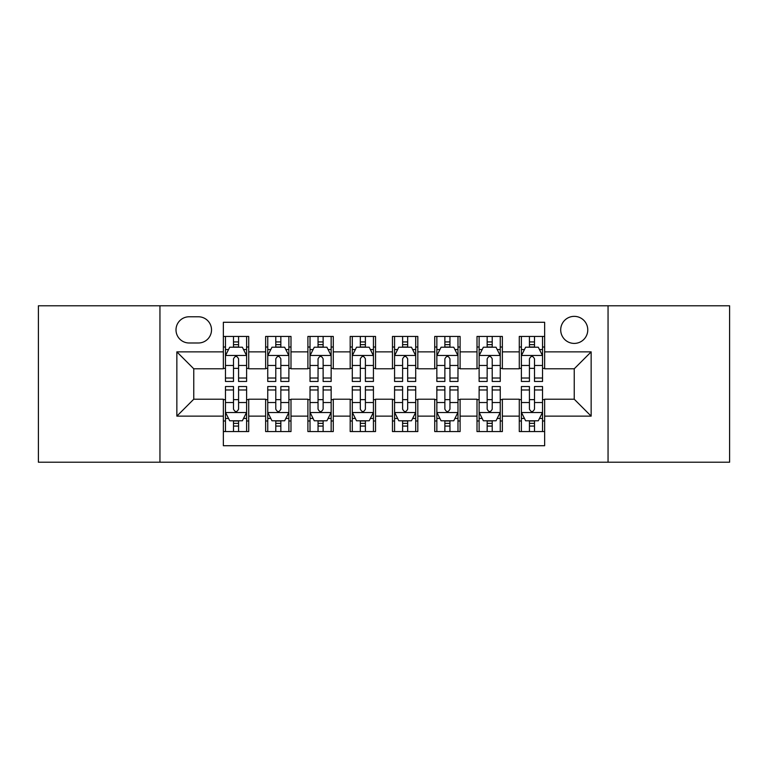 <?xml version="1.0" encoding="UTF-8"?>
<svg xmlns="http://www.w3.org/2000/svg" width="768" height="768" viewBox="0 0 768 768"><rect width="100%" height="100%" fill="white"/><g stroke="black" fill="none" stroke-linecap="round" stroke-linejoin="round"><path stroke-width="1.15" d="M574.243 316.358A13.526 13.526 0 0 0 560.707 329.885A13.526 13.526 0 0 0 574.243 343.411A13.526 13.526 0 0 0 587.77 329.885A13.526 13.526 0 0 0 574.243 316.358M608.054 462.211L729.6 462.211L729.6 305.789L608.054 305.789L608.054 462.211L159.946 462.211L159.946 305.789L38.4 305.789L38.4 462.211L159.946 462.211M544.646 336.442L519.283 336.442L519.283 351.869L502.368 351.869L502.368 368.784L519.283 368.784L519.283 351.869M502.368 351.869L502.368 336.442L477.005 336.442L477.005 351.869L460.099 351.869L460.099 368.784L477.005 368.784L477.005 351.869M460.099 351.869L460.099 336.442L434.726 336.442L434.726 351.869L417.821 351.869L417.821 368.784L434.726 368.784L434.726 351.869M417.821 351.869L417.821 336.442L392.458 336.442L392.458 351.869L375.542 351.869L375.542 368.784L392.458 368.784L392.458 351.869M375.542 351.869L375.542 336.442L350.179 336.442L350.179 351.869L333.274 351.869L333.274 368.784L350.179 368.784L350.179 351.869M333.274 351.869L333.274 336.442L307.901 336.442L307.901 351.869L290.995 351.869L290.995 368.784L307.901 368.784L307.901 351.869M290.995 351.869L290.995 336.442L265.632 336.442L265.632 368.784L248.717 368.784L248.717 336.442L223.354 336.442M223.354 431.558L248.717 431.558L248.717 399.216L265.632 399.216L265.632 431.558L290.995 431.558L290.995 399.216L307.901 399.216L307.901 416.131L290.995 416.131M307.901 416.131L307.901 431.558L333.274 431.558L333.274 399.216L350.179 399.216L350.179 416.131L333.274 416.131M350.179 416.131L350.179 431.558L375.542 431.558L375.542 399.216L392.458 399.216L392.458 416.131L375.542 416.131M392.458 416.131L392.458 431.558L417.821 431.558L417.821 399.216L434.726 399.216L434.726 416.131L417.821 416.131M434.726 416.131L434.726 431.558L460.099 431.558L460.099 399.216L477.005 399.216L477.005 416.131L460.099 416.131M477.005 416.131L477.005 431.558L502.368 431.558L502.368 399.216L519.283 399.216L519.283 416.131L502.368 416.131M189.11 342.989L198.413 342.989A13.104 13.104 0 0 0 211.517 329.885A13.104 13.104 0 0 0 198.413 316.781L189.11 316.781A13.104 13.104 0 0 0 176.006 329.885A13.104 13.104 0 0 0 189.11 342.989M608.054 305.789L159.946 305.789M544.646 351.869L544.646 322.282L223.354 322.282L223.354 368.784L193.757 368.784L193.757 399.216L223.354 399.216L223.354 445.718L544.646 445.718L544.646 399.216L574.243 399.216L574.243 368.784L544.646 368.784L544.646 351.869L591.149 351.869L591.149 416.131L544.646 416.131M223.354 416.131L176.851 416.131L176.851 351.869L223.354 351.869M519.283 416.131L519.283 431.558L544.646 431.558M223.354 347.011L225.466 347.011M233.501 347.011L238.57 347.011M246.605 347.011L248.717 347.011M223.354 368.362L225.466 368.362M233.501 368.362L238.57 368.362M246.605 368.362L248.717 368.362M223.354 399.638L225.466 399.638M233.501 399.638L238.57 399.638M246.605 399.638L248.717 399.638M223.354 420.989L225.466 420.989M233.501 420.989L238.57 420.989M246.605 420.989L248.717 420.989M265.632 368.362L267.744 368.362M275.779 368.362L280.848 368.362M288.883 368.362L290.995 368.362M265.632 347.011L267.744 347.011M275.779 347.011L280.848 347.011M288.883 347.011L290.995 347.011M265.632 399.638L267.744 399.638M275.779 399.638L280.848 399.638M288.883 399.638L290.995 399.638M265.632 420.989L267.744 420.989M275.779 420.989L280.848 420.989M288.883 420.989L290.995 420.989M307.901 399.638L310.022 399.638M318.048 399.638L323.126 399.638M331.152 399.638L333.274 399.638M307.901 420.989L310.022 420.989M318.048 420.989L323.126 420.989M331.152 420.989L333.274 420.989M307.901 347.011L310.022 347.011M318.048 347.011L323.126 347.011M331.152 347.011L333.274 347.011M307.901 368.362L310.022 368.362M318.048 368.362L323.126 368.362M331.152 368.362L333.274 368.362M350.179 399.638L352.291 399.638M360.326 399.638L365.395 399.638M373.43 399.638L375.542 399.638M350.179 420.989L352.291 420.989M360.326 420.989L365.395 420.989M373.43 420.989L375.542 420.989M350.179 347.011L352.291 347.011M360.326 347.011L365.395 347.011M373.43 347.011L375.542 347.011M350.179 368.362L352.291 368.362M360.326 368.362L365.395 368.362M373.43 368.362L375.542 368.362M392.458 399.638L394.57 399.638M402.605 399.638L407.674 399.638M415.709 399.638L417.821 399.638M392.458 420.989L394.57 420.989M402.605 420.989L407.674 420.989M415.709 420.989L417.821 420.989M392.458 347.011L394.57 347.011M402.605 347.011L407.674 347.011M415.709 347.011L417.821 347.011M392.458 368.362L394.57 368.362M402.605 368.362L407.674 368.362M415.709 368.362L417.821 368.362M434.726 399.638L436.848 399.638M444.874 399.638L449.952 399.638M457.978 399.638L460.099 399.638M434.726 420.989L436.848 420.989M444.874 420.989L449.952 420.989M457.978 420.989L460.099 420.989M434.726 347.011L436.848 347.011M444.874 347.011L449.952 347.011M457.978 347.011L460.099 347.011M434.726 368.362L436.848 368.362M444.874 368.362L449.952 368.362M457.978 368.362L460.099 368.362M477.005 399.638L479.117 399.638M487.152 399.638L492.221 399.638M500.256 399.638L502.368 399.638M477.005 420.989L479.117 420.989M487.152 420.989L492.221 420.989M500.256 420.989L502.368 420.989M477.005 347.011L479.117 347.011M487.152 347.011L492.221 347.011M500.256 347.011L502.368 347.011M477.005 368.362L479.117 368.362M487.152 368.362L492.221 368.362M500.256 368.362L502.368 368.362M519.283 399.638L521.395 399.638M529.43 399.638L534.499 399.638M542.534 399.638L544.646 399.638M519.283 420.989L521.395 420.989M529.43 420.989L534.499 420.989M542.534 420.989L544.646 420.989M519.283 347.011L521.395 347.011M529.43 347.011L534.499 347.011M542.534 347.011L544.646 347.011M519.283 368.362L521.395 368.362M529.43 368.362L534.499 368.362M542.534 368.362L544.646 368.362M193.757 368.784L176.851 351.869M193.757 399.216L176.851 416.131M591.149 351.869L574.243 368.784M591.149 416.131L574.243 399.216M238.57 341.933L233.501 341.933M246.605 378.019L238.57 378.019L238.57 381.466L246.605 381.466L246.605 355.68L242.381 347.222L229.699 347.222L225.466 355.68L225.466 381.466L233.501 381.466L233.501 378.019L225.466 378.019M225.466 355.68L225.466 336.442M246.605 355.68L246.605 336.442M233.501 347.222L233.501 336.442M238.57 336.442L238.57 347.222M238.57 378.019L238.57 358.848C236.88 355.594 235.19 355.594 233.501 358.848L233.501 378.019M233.501 426.067L238.57 426.067M225.466 389.981L233.501 389.981L233.501 386.534L225.466 386.534L225.466 412.32L229.699 420.778L242.381 420.778L246.605 412.32L246.605 386.534L238.57 386.534L238.57 389.981L246.605 389.981M246.605 412.32L246.605 431.558M225.466 412.32L225.466 431.558M238.57 420.778L238.57 431.558M233.501 431.558L233.501 420.778M233.501 389.981L233.501 409.152C235.19 412.406 236.88 412.406 238.57 409.152L238.57 389.981M280.848 341.933L275.779 341.933M288.883 378.019L280.848 378.019L280.848 381.466L288.883 381.466L288.883 355.68L284.65 347.222L271.968 347.222L267.744 355.68L267.744 381.466L275.779 381.466L275.779 378.019L267.744 378.019M267.744 355.68L267.744 336.442M288.883 355.68L288.883 336.442M275.779 347.222L275.779 336.442M280.848 336.442L280.848 347.222M280.848 378.019L280.848 358.848C279.158 355.594 277.469 355.594 275.779 358.848L275.779 378.019M323.126 341.933L318.048 341.933M331.152 378.019L323.126 378.019L323.126 381.466L331.152 381.466L331.152 355.68L326.928 347.222L314.246 347.222L310.022 355.68L310.022 381.466L318.048 381.466L318.048 378.019L310.022 378.019M310.022 355.68L310.022 336.442M331.152 355.68L331.152 336.442M318.048 347.222L318.048 336.442M323.126 336.442L323.126 347.222M323.126 378.019L323.126 358.848C321.437 355.594 319.747 355.594 318.048 358.848L318.048 378.019M365.395 341.933L360.326 341.933M373.43 378.019L365.395 378.019L365.395 381.466L373.43 381.466L373.43 355.68L369.206 347.222L356.525 347.222L352.291 355.68L352.291 381.466L360.326 381.466L360.326 378.019L352.291 378.019M352.291 355.68L352.291 336.442M373.43 355.68L373.43 336.442M360.326 347.222L360.326 336.442M365.395 336.442L365.395 347.222M365.395 378.019L365.395 358.848C363.706 355.594 362.016 355.594 360.326 358.848L360.326 378.019M407.674 341.933L402.605 341.933M415.709 378.019L407.674 378.019L407.674 381.466L415.709 381.466L415.709 355.68L411.475 347.222L398.794 347.222L394.57 355.68L394.57 381.466L402.605 381.466L402.605 378.019L394.57 378.019M394.57 355.68L394.57 336.442M415.709 355.68L415.709 336.442M402.605 347.222L402.605 336.442M407.674 336.442L407.674 347.222M407.674 378.019L407.674 358.848C405.984 355.594 404.294 355.594 402.605 358.848L402.605 378.019M275.779 426.067L280.848 426.067M267.744 389.981L275.779 389.981L275.779 386.534L267.744 386.534L267.744 412.32L271.968 420.778L284.65 420.778L288.883 412.32L288.883 386.534L280.848 386.534L280.848 389.981L288.883 389.981M288.883 412.32L288.883 431.558M267.744 412.32L267.744 431.558M280.848 420.778L280.848 431.558M275.779 431.558L275.779 420.778M275.779 389.981L275.779 409.152C277.469 412.406 279.158 412.406 280.848 409.152L280.848 389.981M318.048 426.067L323.126 426.067M310.022 389.981L318.048 389.981L318.048 386.534L310.022 386.534L310.022 412.32L314.246 420.778L326.928 420.778L331.152 412.32L331.152 386.534L323.126 386.534L323.126 389.981L331.152 389.981M331.152 412.32L331.152 431.558M310.022 412.32L310.022 431.558M323.126 420.778L323.126 431.558M318.048 431.558L318.048 420.778M318.048 389.981L318.048 409.152C319.738 412.406 321.427 412.406 323.126 409.152L323.126 389.981M360.326 426.067L365.395 426.067M352.291 389.981L360.326 389.981L360.326 386.534L352.291 386.534L352.291 412.32L356.525 420.778L369.206 420.778L373.43 412.32L373.43 386.534L365.395 386.534L365.395 389.981L373.43 389.981M373.43 412.32L373.43 431.558M352.291 412.32L352.291 431.558M365.395 420.778L365.395 431.558M360.326 431.558L360.326 420.778M360.326 389.981L360.326 409.152C362.016 412.406 363.706 412.406 365.395 409.152L365.395 389.981M402.605 426.067L407.674 426.067M394.57 389.981L402.605 389.981L402.605 386.534L394.57 386.534L394.57 412.32L398.794 420.778L411.475 420.778L415.709 412.32L415.709 386.534L407.674 386.534L407.674 389.981L415.709 389.981M415.709 412.32L415.709 431.558M394.57 412.32L394.57 431.558M407.674 420.778L407.674 431.558M402.605 431.558L402.605 420.778M402.605 389.981L402.605 409.152C404.294 412.406 405.984 412.406 407.674 409.152L407.674 389.981M449.952 341.933L444.874 341.933M457.978 378.019L449.952 378.019L449.952 381.466L457.978 381.466L457.978 355.68L453.754 347.222L441.072 347.222L436.848 355.68L436.848 381.466L444.874 381.466L444.874 378.019L436.848 378.019M436.848 355.68L436.848 336.442M457.978 355.68L457.978 336.442M444.874 347.222L444.874 336.442M449.952 336.442L449.952 347.222M449.952 378.019L449.952 358.848C448.262 355.594 446.573 355.594 444.874 358.848L444.874 378.019M444.874 426.067L449.952 426.067M436.848 389.981L444.874 389.981L444.874 386.534L436.848 386.534L436.848 412.32L441.072 420.778L453.754 420.778L457.978 412.32L457.978 386.534L449.952 386.534L449.952 389.981L457.978 389.981M457.978 412.32L457.978 431.558M436.848 412.32L436.848 431.558M449.952 420.778L449.952 431.558M444.874 431.558L444.874 420.778M444.874 389.981L444.874 409.152C446.563 412.406 448.253 412.406 449.952 409.152L449.952 389.981M492.221 341.933L487.152 341.933M500.256 378.019L492.221 378.019L492.221 381.466L500.256 381.466L500.256 355.68L496.032 347.222L483.35 347.222L479.117 355.68L479.117 381.466L487.152 381.466L487.152 378.019L479.117 378.019M479.117 355.68L479.117 336.442M500.256 355.68L500.256 336.442M487.152 347.222L487.152 336.442M492.221 336.442L492.221 347.222M492.221 378.019L492.221 358.848C490.531 355.594 488.842 355.594 487.152 358.848L487.152 378.019M487.152 426.067L492.221 426.067M479.117 389.981L487.152 389.981L487.152 386.534L479.117 386.534L479.117 412.32L483.35 420.778L496.032 420.778L500.256 412.32L500.256 386.534L492.221 386.534L492.221 389.981L500.256 389.981M500.256 412.32L500.256 431.558M479.117 412.32L479.117 431.558M492.221 420.778L492.221 431.558M487.152 431.558L487.152 420.778M487.152 389.981L487.152 409.152C488.842 412.406 490.531 412.406 492.221 409.152L492.221 389.981M534.499 341.933L529.43 341.933M542.534 378.019L534.499 378.019L534.499 381.466L542.534 381.466L542.534 355.68L538.301 347.222L525.619 347.222L521.395 355.68L521.395 381.466L529.43 381.466L529.43 378.019L521.395 378.019M521.395 355.68L521.395 336.442M542.534 355.68L542.534 336.442M529.43 347.222L529.43 336.442M534.499 336.442L534.499 347.222M534.499 378.019L534.499 358.848C532.81 355.594 531.12 355.594 529.43 358.848L529.43 378.019M529.43 426.067L534.499 426.067M521.395 389.981L529.43 389.981L529.43 386.534L521.395 386.534L521.395 412.32L525.619 420.778L538.301 420.778L542.534 412.32L542.534 386.534L534.499 386.534L534.499 389.981L542.534 389.981M542.534 412.32L542.534 431.558M521.395 412.32L521.395 431.558M534.499 420.778L534.499 431.558M529.43 431.558L529.43 420.778M529.43 389.981L529.43 409.152C531.12 412.406 532.81 412.406 534.499 409.152L534.499 389.981M265.632 416.131L248.717 416.131M265.632 351.869L248.717 351.869M246.499 355.469L225.571 355.469M225.466 349.546L228.528 349.546M243.542 349.546L246.605 349.546M233.501 365.472L225.466 365.472M246.605 365.472L238.57 365.472M238.57 344.63L233.501 344.63M225.571 412.531L246.499 412.531M246.605 418.454L243.542 418.454M228.528 418.454L225.466 418.454M238.57 402.528L246.605 402.528M225.466 402.528L233.501 402.528M233.501 423.37L238.57 423.37M288.778 355.469L267.85 355.469M267.744 349.546L270.806 349.546M285.821 349.546L288.883 349.546M275.779 365.472L267.744 365.472M288.883 365.472L280.848 365.472M280.848 344.63L275.779 344.63M331.046 355.469L310.128 355.469M310.022 349.546L313.085 349.546M328.09 349.546L331.152 349.546M318.048 365.472L310.022 365.472M331.152 365.472L323.126 365.472M323.126 344.63L318.048 344.63M373.325 355.469L352.397 355.469M352.291 349.546L355.354 349.546M370.368 349.546L373.43 349.546M360.326 365.472L352.291 365.472M373.43 365.472L365.395 365.472M365.395 344.63L360.326 344.63M415.603 355.469L394.675 355.469M394.57 349.546L397.632 349.546M412.646 349.546L415.709 349.546M402.605 365.472L394.57 365.472M415.709 365.472L407.674 365.472M407.674 344.63L402.605 344.63M267.85 412.531L288.778 412.531M288.883 418.454L285.821 418.454M270.806 418.454L267.744 418.454M280.848 402.528L288.883 402.528M267.744 402.528L275.779 402.528M275.779 423.37L280.848 423.37M310.128 412.531L331.046 412.531M331.152 418.454L328.09 418.454M313.085 418.454L310.022 418.454M323.126 402.528L331.152 402.528M310.022 402.528L318.048 402.528M318.048 423.37L323.126 423.37M352.397 412.531L373.325 412.531M373.43 418.454L370.368 418.454M355.354 418.454L352.291 418.454M365.395 402.528L373.43 402.528M352.291 402.528L360.326 402.528M360.326 423.37L365.395 423.37M394.675 412.531L415.603 412.531M415.709 418.454L412.646 418.454M397.632 418.454L394.57 418.454M407.674 402.528L415.709 402.528M394.57 402.528L402.605 402.528M402.605 423.37L407.674 423.37M457.872 355.469L436.954 355.469M436.848 349.546L439.91 349.546M454.915 349.546L457.978 349.546M444.874 365.472L436.848 365.472M457.978 365.472L449.952 365.472M449.952 344.63L444.874 344.63M436.954 412.531L457.872 412.531M457.978 418.454L454.915 418.454M439.91 418.454L436.848 418.454M449.952 402.528L457.978 402.528M436.848 402.528L444.874 402.528M444.874 423.37L449.952 423.37M500.15 355.469L479.222 355.469M479.117 349.546L482.179 349.546M497.194 349.546L500.256 349.546M487.152 365.472L479.117 365.472M500.256 365.472L492.221 365.472M492.221 344.63L487.152 344.63M479.222 412.531L500.15 412.531M500.256 418.454L497.194 418.454M482.179 418.454L479.117 418.454M492.221 402.528L500.256 402.528M479.117 402.528L487.152 402.528M487.152 423.37L492.221 423.37M542.429 355.469L521.501 355.469M521.395 349.546L524.458 349.546M539.472 349.546L542.534 349.546M529.43 365.472L521.395 365.472M542.534 365.472L534.499 365.472M534.499 344.63L529.43 344.63M521.501 412.531L542.429 412.531M542.534 418.454L539.472 418.454M524.458 418.454L521.395 418.454M534.499 402.528L542.534 402.528M521.395 402.528L529.43 402.528M529.43 423.37L534.499 423.37"/></g></svg>
